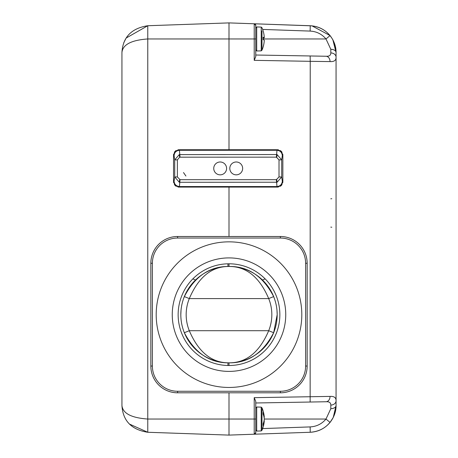 <?xml version="1.0" encoding="UTF-8"?>
<svg xmlns="http://www.w3.org/2000/svg" width="458" height="458" viewBox="0 0 458 458"><rect width="100%" height="100%" fill="white"/><g stroke="black" fill="none" stroke-linecap="round" stroke-linejoin="round"><path stroke-width="0.69" d="M255.764 28.19L255.764 38.959L255.764 25.385L254.219 23.782L229 22.9L229 149.737L229 38.959L147.768 38.959L147.768 432.266C131.475 429.736 122.858 420.816 121.937 405.513L121.937 52.487C122.738 44.621 131.349 40.115 147.768 38.959L147.768 25.734L229 22.9L229 38.959L254.219 38.959L254.219 23.782L311.978 25.854L330.052 35.581C334.122 40.911 336.126 46.544 336.063 52.487L335.428 46.676M121.937 405.582L121.937 405.513C122.738 413.379 131.349 417.885 147.768 419.041L229 419.041L229 392.809L229 435.1L147.768 432.266L129.379 424.034M183.498 172.551L185.925 176.032M227.929 263.808L227.929 266.487M227.929 362.822L227.929 365.495M192.864 278.87L195.492 280.033M229 187.093L229 236.494L229 187.093M121.937 52.487C122.858 37.184 131.469 28.264 147.768 25.734L126.168 38.037M123.729 42.846L126.03 38.26M336.063 405.565L333.229 417.501L336.063 405.513C336.138 411.427 334.128 417.061 330.046 422.419C324.854 428.539 318.247 431.82 310.232 432.266L311.978 432.146C321.55 430.869 328.632 425.992 333.229 417.501A5.353 0.79 26.6 0 1 333.218 417.519A5.353 0.79 -153.4 0 0 333.229 417.501L335.697 409.95M332.72 39.531L333.229 40.499A5.353 0.79 153.4 0 0 333.229 40.493L336.063 52.487L332.851 39.772M333.229 40.499A5.353 0.79 -26.6 0 0 333.229 40.493C328.237 31.413 320.571 26.495 310.232 25.734L254.219 23.782A1.609 1.609 0 0 1 255.764 25.385A1.609 1.609 0 0 0 254.219 23.782L310.232 25.734C318.247 26.18 324.854 29.461 330.046 35.581L325.993 38.959L263.15 38.959A26.724 26.678 0 0 1 263.15 39.445A26.724 26.678 0 0 1 263.15 39.709M262.652 428.574L310.14 426.913C316.552 426.558 321.837 423.936 325.993 419.041L330.046 422.419L333.229 417.501C328.237 426.587 320.571 431.505 310.232 432.266L254.219 434.218L255.764 432.615L255.764 401.397L254.219 397.659L330.046 396.405C334.122 396.164 336.126 397.624 336.063 400.784L336.063 57.216C336.138 60.37 334.128 61.83 330.046 61.595L310.232 61.32L310.14 402.032L255.764 402.983L310.14 402.032M255.764 419.041L229 419.041L229 435.1L254.219 434.218A1.609 1.609 0 0 0 255.764 432.615A1.609 1.609 0 0 1 254.219 434.218L254.219 397.659M330.035 35.564L311.978 25.854M186.389 337.134A48.182 48.182 0 0 0 229 362.833L229 365.507L229 362.833A48.182 48.182 0 0 0 271.611 337.134M186.389 292.17A48.182 48.182 0 0 1 273.661 296.584L268.703 298.593C259.503 277.079 246.267 266.373 229 266.47A48.182 48.182 0 0 0 184.339 296.584C194.959 276.226 209.844 266.19 229 266.47C248.156 266.19 263.041 276.226 273.661 296.584A48.182 48.182 0 0 0 229 266.47L229 263.797M336.063 57.216L336.063 52.487L336.063 57.216A5.353 4.299 180 0 0 330.808 52.916L330.808 49.298L325.993 38.959C321.837 34.064 316.552 31.442 310.14 31.087L262.652 29.427M336.063 405.513L336.063 400.784L336.063 405.513A5.353 3.189 180 0 1 330.808 408.702L330.808 405.084C330.79 402.639 329.188 401.529 325.993 401.752A5.353 4.151 89 0 0 330.046 396.405M265.136 278.87L262.508 280.033M255.764 38.959L255.764 56.603L254.219 60.342L254.219 38.959L255.764 38.959L255.764 28.167L256.703 26.93L256.703 50.964M255.764 55.017L325.993 56.248L255.764 55.017M330.046 61.595A5.353 4.151 -89 0 0 325.993 56.248C329.199 56.466 330.802 55.355 330.808 52.916M264.066 420.782A27.881 19.969 180 0 0 264.277 419.064A27.881 19.459 0 0 0 264.277 419.041L325.993 419.041L330.808 408.702L330.808 405.084A5.353 4.299 180 0 0 336.063 400.784M336.063 52.487A5.353 3.189 180 0 0 330.808 49.298M272.481 335.399A48.182 48.182 0 0 0 273.661 332.72L268.703 330.71L189.297 330.71L184.339 332.72A48.182 48.182 0 0 0 186.154 336.687M186.16 292.61A48.182 48.182 0 0 0 184.339 296.584L189.297 298.593A42.829 42.829 0 0 0 189.297 330.71C198.497 352.225 211.733 362.931 229 362.833C246.267 362.931 259.503 352.225 268.703 330.71A42.829 42.829 0 0 0 268.703 298.593L189.297 298.593C198.497 277.079 211.733 266.373 229 266.47M277.182 314.652L273.661 332.72A48.182 48.182 0 0 0 273.661 296.584A48.182 48.182 0 0 1 277.182 314.652L276.976 310.203M274.474 298.742L273.529 296.257M184.454 296.303L183.521 298.748M181.03 310.18L180.818 314.652A48.182 48.182 0 0 1 184.339 296.584A48.182 48.182 0 0 0 229 362.833A48.182 48.182 0 0 0 273.661 332.72C263.041 353.078 248.156 363.114 229 362.833C209.844 363.114 194.959 353.078 184.339 332.72A48.182 48.182 0 0 0 273.661 332.72M172.254 314.652A56.746 56.746 0 0 0 229 371.398A56.746 56.746 0 0 0 285.746 314.652A56.746 56.746 0 0 0 229 257.906A56.746 56.746 0 0 0 172.254 314.652M156.195 314.652A72.805 72.805 0 0 0 229 387.457A72.805 72.805 0 0 0 301.805 314.652A72.805 72.805 0 0 0 229 241.847A72.805 72.805 0 0 0 156.195 314.652M178.145 314.652A50.855 50.855 0 0 0 229 365.507A50.855 50.855 0 0 0 279.855 314.652A50.855 50.855 0 0 0 229 263.797A50.855 50.855 0 0 0 178.145 314.652M177.607 391.269L177.607 392.809L280.393 392.809L280.393 391.269A25.224 25.224 0 0 0 305.618 366.045L305.618 263.258A25.224 25.224 0 0 0 280.393 238.034L177.607 238.034A25.224 25.224 0 0 0 152.382 263.258L152.382 366.045A25.224 25.224 0 0 0 177.607 391.269L280.393 391.269M152.382 263.258L150.842 263.258L150.842 366.045L152.382 366.045M280.393 238.034L280.393 236.494L177.607 236.494L177.607 238.034M305.618 366.045L307.158 366.045L307.158 263.258L305.618 263.258M280.393 236.494A26.764 26.764 0 0 1 307.158 263.258M307.158 366.045A26.764 26.764 0 0 1 280.393 392.809M177.607 392.809A26.764 26.764 0 0 1 150.842 366.045M150.842 263.258A26.764 26.764 0 0 1 177.607 236.494M236.225 161.989A6.423 6.423 180 0 0 229.802 168.418A6.423 6.423 180 0 0 236.225 174.841A6.423 6.423 180 0 0 242.654 168.418A6.423 6.423 180 0 0 236.225 161.989M220.166 161.989A6.423 6.423 180 0 0 213.743 168.418A6.423 6.423 180 0 0 220.166 174.841A6.423 6.423 180 0 0 226.59 168.418A6.423 6.423 180 0 0 220.166 161.989M176.055 150.556L175.111 151.3L173.542 155.085L173.548 181.746L175.111 185.524L178.895 187.093L277.502 187.093L281.281 185.524L282.849 181.746L282.849 155.085L281.281 151.306L277.502 149.737L178.895 149.737L175.111 151.3L174.361 152.245M174.074 181.213L174.704 176.954L174.704 159.876L179.273 154.604L276.357 154.546L277.119 154.604L281.687 159.876L281.687 176.954L277.119 182.227L180.04 182.284L179.273 182.227L174.704 176.954L177.383 176.954L180.04 179.679L179.404 186.543L276.987 186.543C280.193 186.188 281.973 184.408 282.323 181.213L282.849 181.746L282.849 155.085L282.323 155.617C281.973 152.422 280.193 150.642 276.987 150.287L179.404 150.287C176.198 150.642 174.424 152.422 174.074 155.617L173.548 155.085L173.542 181.746L174.074 181.213C174.424 184.408 176.198 186.188 179.404 186.543M276.987 150.287L276.357 157.151L179.656 157.18L177.383 159.876L177.383 176.954M174.074 155.617L174.704 159.876L177.383 159.876M180.04 179.679L276.357 179.679L279.014 176.954L281.687 176.954L282.323 181.213M276.357 179.679L276.987 186.543M179.404 150.287L180.04 157.151M279.014 176.954L279.014 159.876L281.687 159.876L282.323 155.617M278.43 187.013L277.502 187.093L276.953 186.543M276.953 150.287L277.502 149.737L178.895 149.737L179.444 150.287M261.982 411.015L261.982 430.245A27.909 27.909 0 0 0 264.277 420.805A27.881 19.969 0 0 0 264.277 420.782A27.881 19.459 0 0 1 263.121 425.528A26.724 19.144 180 0 0 263.15 424.646A26.724 19.144 180 0 0 263.121 423.765A27.881 19.459 180 0 0 264.277 419.018A27.881 19.969 0 0 0 263.121 414.147A26.724 18.652 0 0 0 263.121 412.429A27.881 19.969 180 0 1 264.277 417.278A27.909 27.909 0 0 0 261.982 407.838L261.982 411.015L261.982 407.838L261.22 407.133L261.22 430.944L261.982 430.245M261.982 30.869L261.982 50.145A27.909 27.909 0 0 0 263.15 47.002A26.724 1.62 0 0 1 263.121 47.048M263.15 46.956A27.881 27.829 0 0 0 264.277 40.264L264.272 40.264M261.22 50.844L261.22 27.056L261.982 27.755A27.909 27.909 0 0 1 263.15 30.915A26.724 1.62 0 0 0 263.121 30.869A27.881 27.829 180 0 1 264.277 37.653A27.881 1.689 180 0 0 263.121 37.247A26.724 26.678 0 0 1 263.121 39.703A27.881 1.689 0 0 1 264.277 40.115A27.881 27.829 180 0 1 263.121 46.899A26.724 1.62 0 0 1 263.15 47.002M263.15 38.214A27.881 1.689 180 0 0 264.277 37.808A27.881 27.829 0 0 0 264.272 37.653L263.138 37.653M263.144 37.808L264.277 37.808M310.14 55.968L310.232 61.32L254.219 60.342M310.232 432.266L310.14 426.913M310.232 25.734L310.14 31.087M281.281 151.306L280.342 150.556M174.361 184.585L176.055 186.274M281.281 185.524L282.031 184.585M279.014 159.876L276.357 157.151M276.741 157.18L277.119 154.604M179.656 157.18L179.273 154.604M276.741 179.651L277.119 182.227M179.656 179.651L179.273 182.227M179.444 186.543L178.895 187.093L277.502 187.093M261.22 407.133L256.703 407.013L256.703 431.07L255.764 429.833L256.703 431.07L261.22 430.944M256.703 26.953L261.22 27.079M330.808 227.122L331.781 227.231M309.299 402.044L325.993 401.752M309.299 55.956L325.993 56.248M330.808 198.812L331.781 198.703M173.628 154.157L173.542 155.085M278.43 149.818L277.502 149.737M177.967 187.013L178.895 187.093M282.769 182.673L282.849 181.746M281.286 185.53L280.342 186.274M173.628 182.673L173.542 181.746M281.286 151.3L282.031 152.245M282.769 154.157L282.849 155.085M177.967 149.818L178.895 149.737M256.703 407.013L255.764 408.25M256.703 26.93L255.764 28.167M255.764 49.75L256.703 50.987L261.22 50.867L261.982 50.162"/></g></svg>
